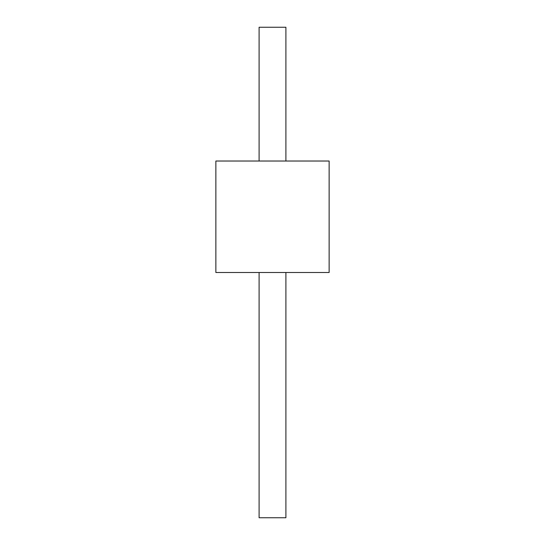 <?xml version="1.0" encoding="UTF-8"?>
<svg xmlns="http://www.w3.org/2000/svg" width="545" height="545" viewBox="0 0 545 545"><rect width="100%" height="100%" fill="white"/><g stroke="black" fill="none" stroke-linecap="round" stroke-linejoin="round"><path stroke-width="0.82" d="M215.868 161.02L215.868 272.5L329.132 272.5L329.132 161.02L215.868 161.02M285.9 161.02L285.9 27.25L259.1 27.25L259.1 161.02M259.1 272.5L259.1 517.75L285.9 517.75L285.9 272.5"/></g></svg>
